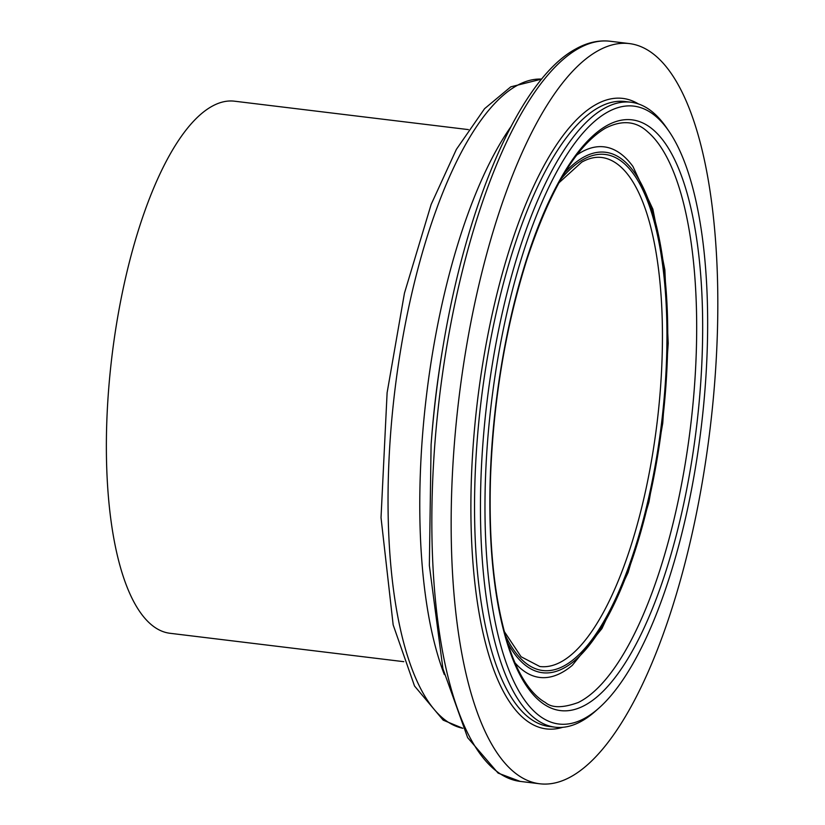 <?xml version="1.0" encoding="UTF-8"?>
<svg xmlns="http://www.w3.org/2000/svg" width="825" height="825" viewBox="0 0 825 825"><rect width="100%" height="100%" fill="white"/><g stroke="black" fill="none" stroke-linecap="round" stroke-linejoin="round"><path stroke-width="1.24" d="M607.427 112.2A311.252 105.61 -83.1 0 1 669.147 131.526A311.252 105.61 -83.1 0 1 701.167 427.845A311.252 105.61 -83.1 0 1 599.136 707.881A311.252 105.61 -83.1 0 1 485.038 496.186A311.252 105.61 -83.1 0 1 607.427 112.2M669.147 131.526L666.683 127.927A314.768 106.807 96.9 0 0 631.001 102.238A314.768 106.807 96.9 0 0 604.271 108.374A314.768 106.807 96.9 0 0 483.182 439.931A314.768 106.807 96.9 0 0 555.081 727.186A314.768 106.807 96.9 0 0 595.877 710.789L599.136 707.881M403.786 661.681L169.898 633.27A267.991 90.936 -83.1 0 1 108.694 388.709A267.991 90.936 -83.1 0 1 211.788 106.425A267.991 90.936 -83.1 0 1 234.537 101.197L468.425 129.608M597.805 50.861A372.797 126.493 -83.1 0 1 629.454 43.591A372.797 126.493 -83.1 0 1 710.067 428.928A372.797 126.493 -83.1 0 1 539.54 783.75A372.797 126.493 -83.1 0 1 454.389 443.551A372.797 126.493 -83.1 0 1 597.805 50.861M606.942 125.544A297.536 100.959 -83.1 0 1 682.739 508.355A297.536 100.959 -83.1 0 1 499.28 611.428A297.536 100.959 -83.1 0 1 606.942 125.544M555.081 727.186L549.161 726.464A314.768 106.807 -83.1 0 1 477.273 439.22A314.768 106.807 -83.1 0 1 598.362 107.663A314.768 106.807 -83.1 0 1 625.082 101.516L631.001 102.238M558.876 182.872L581.749 162.133C588.772 158.235 595.413 156.688 601.673 157.493A256.389 86.996 -83.1 0 1 657.113 422.493A256.389 86.996 -83.1 0 1 539.828 666.518L521.091 656.752L504.364 631.63M560.907 179.231A259.906 88.192 -83.1 0 1 583.306 159.462A259.906 88.192 -83.1 0 1 657.164 454.039A259.906 88.192 -83.1 0 1 505.467 635.642M564.764 172.683A262.123 88.945 -83.1 0 1 583.388 157.297A262.123 88.945 -83.1 0 1 658.752 448.903A262.123 88.945 -83.1 0 1 507.643 642.923M576.685 155.11A267.238 90.678 -83.1 0 1 581.512 152.068A267.238 90.678 -83.1 0 1 632.919 166.433L652.884 209.168L664.857 269.816L668.219 343.334L662.743 423.173L648.945 502.002L628.072 572.581L601.93 628.598L572.323 665.321A267.238 90.678 -83.1 0 1 515.006 662.846M647.305 131.515A294.525 99.938 -83.1 0 1 647.615 131.773A294.525 99.938 -83.1 0 1 690.535 426.659A294.525 99.938 -83.1 0 1 578.212 702.518A294.525 99.938 -83.1 0 1 577.923 702.663M562.722 727.31A317.584 107.766 -83.1 0 1 472.086 462.773A317.584 107.766 -83.1 0 1 595.836 104.6A317.584 107.766 -83.1 0 1 638.447 103.95M539.54 783.75L520.235 781.409A372.797 126.493 -83.1 0 1 435.074 441.2A372.797 126.493 -83.1 0 1 578.49 48.52A372.797 126.493 -83.1 0 1 610.149 41.25L629.454 43.591M520.235 781.409L498.114 773.107L467.651 737.663L442.912 668.642L429.361 565.517L431.093 444.644A369.095 125.235 -83.1 0 1 442.973 346.882C467.063 201.455 520.286 78.829 575.53 49.087C587.091 42.549 598.63 39.94 610.149 41.25M431.093 444.634L431.423 440.282A336.332 114.128 -83.1 0 1 431.434 440.199A336.332 114.128 -83.1 0 1 442.241 351.233A336.332 114.128 -83.1 0 1 442.252 351.192L442.973 346.882M444.335 674.582A327.082 110.983 -83.1 0 1 510.871 126.792M462.825 728.269A327.082 110.983 -83.1 0 1 391.205 426.174A327.082 110.983 -83.1 0 1 516.697 85.707A327.082 110.983 -83.1 0 1 541.695 79.097L510.778 86.842L484.564 108.694L456.38 149.366L431.155 204.404L404.467 293.102L387.111 392.741L381.026 517.636L393.164 624.907L414.521 685.998L443.169 720.143L462.846 728.3M578.284 702.488C562.846 708.097 551.873 708.108 545.366 702.488C538.374 698.6 531.764 691.989 525.525 682.636C517.749 670.859 511.088 655.298 505.55 635.931C493.659 593.206 488.647 540.334 490.524 477.335C493.463 400.001 505.539 327.556 526.752 259.988C550.079 189.523 576.283 145.602 605.375 128.215C621.885 119.8 635.962 120.986 647.615 131.773"/></g></svg>
